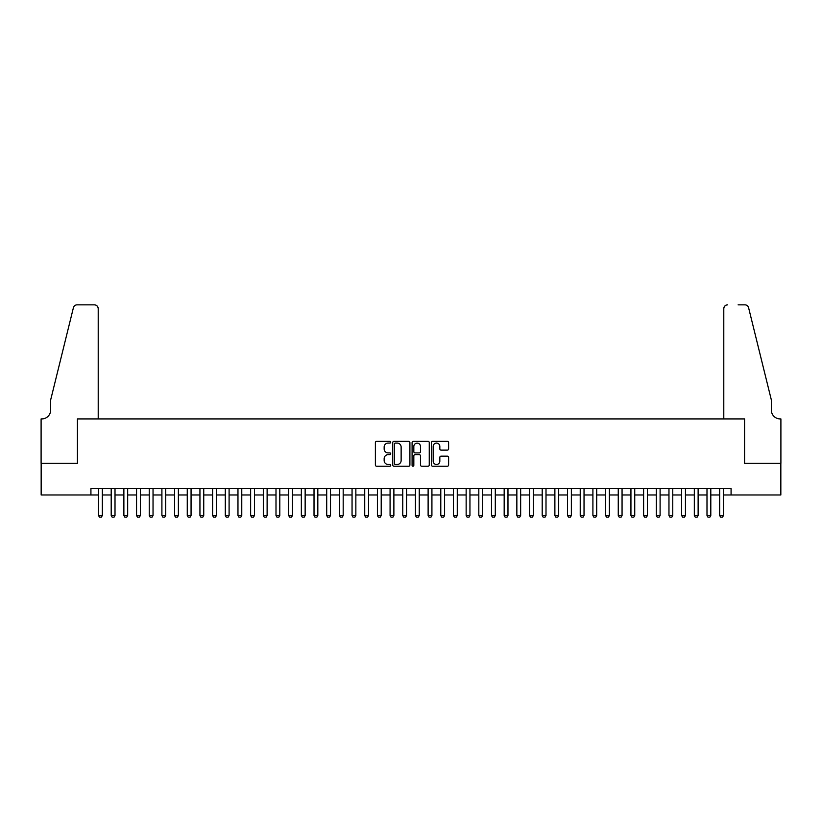 <?xml version="1.0" encoding="UTF-8"?>
<svg xmlns="http://www.w3.org/2000/svg" width="822" height="822" viewBox="0 0 822 822"><rect width="100%" height="100%" fill="white"/><g stroke="black" fill="none" stroke-linecap="round" stroke-linejoin="round"><path stroke-width="1.23" d="M390.717 442.215A0.873 0.873 0 0 0 389.844 441.342L376.63 441.342A1.243 1.243 0 0 0 375.387 442.585L375.387 464.985A1.243 1.243 0 0 0 376.63 466.228L389.844 466.228A0.873 0.873 0 0 0 390.717 465.355A0.873 0.873 0 0 0 389.844 464.481L388.138 464.481A3.987 3.987 0 0 1 384.151 460.505L384.151 458.635A3.987 3.987 0 0 1 388.138 454.658L389.844 454.658A0.873 0.873 0 0 0 390.717 453.785A0.873 0.873 0 0 0 389.844 452.912L388.138 452.912A3.987 3.987 0 0 1 384.151 448.935L384.151 447.065A3.987 3.987 0 0 1 388.138 443.079L389.844 443.079A0.873 0.873 0 0 0 390.717 442.215M447.363 450.117A1.243 1.243 0 0 0 448.607 448.863L448.607 442.585A1.243 1.243 0 0 0 447.363 441.342L432.68 441.342A1.243 1.243 0 0 0 431.437 442.585L431.437 464.985A1.243 1.243 0 0 0 432.68 466.228L447.363 466.228A1.243 1.243 0 0 0 448.607 464.985L448.607 457.392A1.243 1.243 0 0 0 447.363 456.148L441.085 456.148A1.243 1.243 0 0 0 439.832 457.392L439.832 461.152A3.329 3.329 0 0 1 436.513 464.481A3.329 3.329 0 0 1 433.184 461.152L433.184 446.408A3.329 3.329 0 0 1 436.513 443.079A3.329 3.329 0 0 1 439.832 446.408L439.832 448.863A1.243 1.243 0 0 0 441.085 450.117L447.363 450.117M90.923 494.978L41.162 494.978L41.162 463.289L77.607 463.289L77.607 418.922L744.393 418.922L744.393 463.289L780.838 463.289L780.838 494.978L731.077 494.978L731.077 488.648L90.923 488.648L90.923 494.978L98.527 494.978M409.911 442.585A1.243 1.243 0 0 0 408.668 441.342L393.985 441.342A1.243 1.243 0 0 0 392.741 442.585L392.741 464.985A1.243 1.243 0 0 0 393.985 466.228L408.668 466.228A1.243 1.243 0 0 0 409.911 464.985L409.911 442.585M413.332 441.342L428.015 441.342A1.243 1.243 0 0 1 429.259 442.585L429.259 464.985A1.243 1.243 0 0 1 428.015 466.228L421.727 466.228A1.243 1.243 0 0 1 420.484 464.985L420.484 455.902A1.243 1.243 0 0 0 419.241 454.658L415.079 454.658A1.243 1.243 0 0 0 413.826 455.902L413.826 465.355A0.873 0.873 0 0 1 412.963 466.228A0.873 0.873 0 0 1 412.089 465.355L412.089 442.585A1.243 1.243 0 0 1 413.332 441.342M102.329 494.978L111.196 494.978M115.008 494.978L123.875 494.978M127.677 494.978L136.555 494.978M140.357 494.978L149.234 494.978M153.036 494.978L161.903 494.978M165.705 494.978L174.583 494.978M178.384 494.978L187.262 494.978M191.064 494.978L199.941 494.978M203.743 494.978L212.61 494.978M216.412 494.978L225.29 494.978M229.091 494.978L237.969 494.978M241.771 494.978L250.638 494.978M254.45 494.978L263.317 494.978M267.119 494.978L275.997 494.978M279.799 494.978L288.676 494.978M292.478 494.978L301.345 494.978M305.147 494.978L314.025 494.978M317.826 494.978L326.704 494.978M330.506 494.978L339.373 494.978M343.185 494.978L352.052 494.978M355.854 494.978L364.732 494.978M368.533 494.978L377.411 494.978M381.213 494.978L390.08 494.978M393.882 494.978L402.759 494.978M406.561 494.978L415.439 494.978M419.241 494.978L428.118 494.978M431.92 494.978L440.787 494.978M444.589 494.978L453.467 494.978M457.268 494.978L466.146 494.978M469.948 494.978L478.815 494.978M482.627 494.978L491.494 494.978M495.296 494.978L504.174 494.978M507.975 494.978L516.853 494.978M520.655 494.978L529.522 494.978M533.324 494.978L542.201 494.978M546.003 494.978L554.881 494.978M558.683 494.978L567.55 494.978M571.362 494.978L580.229 494.978M584.031 494.978L592.909 494.978M596.71 494.978L605.588 494.978M609.39 494.978L618.257 494.978M622.059 494.978L630.936 494.978M634.738 494.978L643.616 494.978M647.417 494.978L656.295 494.978M660.097 494.978L668.964 494.978M672.766 494.978L681.644 494.978M685.445 494.978L694.323 494.978M698.125 494.978L706.992 494.978M710.804 494.978L719.671 494.978M723.473 494.978L731.077 494.978M395.351 443.079A0.873 0.873 0 0 0 394.478 443.952L394.478 463.608A0.873 0.873 0 0 0 395.351 464.481L397.16 464.481A3.987 3.987 0 0 0 401.136 460.505L401.136 447.065A3.987 3.987 0 0 0 397.16 443.079L395.351 443.079M420.484 446.469A3.329 3.329 0 0 0 417.155 443.14A3.329 3.329 0 0 0 413.826 446.469L413.826 451.668A1.243 1.243 0 0 0 415.079 452.912L419.241 452.912A1.243 1.243 0 0 0 420.484 451.668L420.484 446.469M102.329 488.648L102.329 515.517L101.373 517.161L99.472 517.161L98.527 515.517L98.527 488.648M98.527 515.517L102.329 515.517M98.208 418.922L98.208 308.64A3.802 3.802 0 0 0 94.407 304.839L77.104 304.839A3.802 3.802 0 0 0 73.405 307.726L50.666 399.903L50.666 410.044A8.878 8.878 0 0 1 41.799 418.922L41.1 418.922L41.1 463.289L77.422 463.289L77.422 418.922L98.208 418.922L98.208 308.64C97.962 306.339 96.698 305.075 94.407 304.839L83.885 304.839M73.405 307.726C74.381 305.64 74.381 305.64 73.405 307.726C74.381 305.64 74.381 305.64 73.405 307.726M50.666 410.044A8.878 8.878 0 0 1 41.799 418.922M723.792 418.922L723.792 308.64L723.792 418.922L744.578 418.922L744.578 463.289L780.9 463.289L780.9 418.922L780.201 418.922A8.878 8.878 0 0 1 771.334 410.044A8.878 8.878 0 0 0 780.201 418.922M764.357 371.647L748.595 307.726L771.334 399.903L771.334 410.044M738.115 304.839L744.896 304.839A3.802 3.802 0 0 1 748.595 307.726C747.619 305.64 747.619 305.64 748.595 307.726C747.619 305.64 747.619 305.64 748.595 307.726M727.593 304.839A3.802 3.802 0 0 0 723.792 308.64C724.038 306.339 725.302 305.075 727.593 304.839M115.008 488.648L115.008 515.517L114.053 517.161L112.152 517.161L111.196 515.517L111.196 488.648M111.196 515.517L115.008 515.517M127.677 488.648L127.677 515.517L126.732 517.161L124.831 517.161L123.875 515.517L123.875 488.648M123.875 515.517L127.677 515.517M140.357 488.648L140.357 515.517L139.411 517.161L137.5 517.161L136.555 515.517L136.555 488.648M136.555 515.517L140.357 515.517M153.036 488.648L153.036 515.517L152.08 517.161L150.179 517.161L149.234 515.517L149.234 488.648M149.234 515.517L153.036 515.517M165.705 488.648L165.705 515.517L164.76 517.161L162.859 517.161L161.903 515.517L161.903 488.648M161.903 515.517L165.705 515.517M178.384 488.648L178.384 515.517L177.439 517.161L175.538 517.161L174.583 515.517L174.583 488.648M174.583 515.517L178.384 515.517M191.064 488.648L191.064 515.517L190.108 517.161L188.207 517.161L187.262 515.517L187.262 488.648M187.262 515.517L191.064 515.517M203.743 488.648L203.743 515.517L202.787 517.161L200.887 517.161L199.941 515.517L199.941 488.648M199.941 515.517L203.743 515.517M216.412 488.648L216.412 515.517L215.467 517.161L213.566 517.161L212.61 515.517L212.61 488.648M212.61 515.517L216.412 515.517M229.091 488.648L229.091 515.517L228.146 517.161L226.245 517.161L225.29 515.517L225.29 488.648M225.29 515.517L229.091 515.517M241.771 488.648L241.771 515.517L240.815 517.161L238.914 517.161L237.969 515.517L237.969 488.648M237.969 515.517L241.771 515.517M254.45 488.648L254.45 515.517L253.495 517.161L251.594 517.161L250.638 515.517L250.638 488.648M250.638 515.517L254.45 515.517M267.119 488.648L267.119 515.517L266.174 517.161L264.273 517.161L263.317 515.517L263.317 488.648M263.317 515.517L267.119 515.517M279.799 488.648L279.799 515.517L278.843 517.161L276.942 517.161L275.997 515.517L275.997 488.648M275.997 515.517L279.799 515.517M292.478 488.648L292.478 515.517L291.522 517.161L289.621 517.161L288.676 515.517L288.676 488.648M288.676 515.517L292.478 515.517M305.147 488.648L305.147 515.517L304.202 517.161L302.301 517.161L301.345 515.517L301.345 488.648M301.345 515.517L305.147 515.517M317.826 488.648L317.826 515.517L316.881 517.161L314.98 517.161L314.025 515.517L314.025 488.648M314.025 515.517L317.826 515.517M330.506 488.648L330.506 515.517L329.55 517.161L327.649 517.161L326.704 515.517L326.704 488.648M326.704 515.517L330.506 515.517M343.185 488.648L343.185 515.517L342.229 517.161L340.329 517.161L339.373 515.517L339.373 488.648M339.373 515.517L343.185 515.517M355.854 488.648L355.854 515.517L354.909 517.161L353.008 517.161L352.052 515.517L352.052 488.648M352.052 515.517L355.854 515.517M368.533 488.648L368.533 515.517L367.588 517.161L365.677 517.161L364.732 515.517L364.732 488.648M364.732 515.517L368.533 515.517M381.213 488.648L381.213 515.517L380.257 517.161L378.356 517.161L377.411 515.517L377.411 488.648M377.411 515.517L381.213 515.517M393.882 488.648L393.882 515.517L392.937 517.161L391.036 517.161L390.08 515.517L390.08 488.648M390.08 515.517L393.882 515.517M406.561 488.648L406.561 515.517L405.616 517.161L403.715 517.161L402.759 515.517L402.759 488.648M402.759 515.517L406.561 515.517M419.241 488.648L419.241 515.517L418.285 517.161L416.384 517.161L415.439 515.517L415.439 488.648M415.439 515.517L419.241 515.517M431.92 488.648L431.92 515.517L430.964 517.161L429.063 517.161L428.118 515.517L428.118 488.648M428.118 515.517L431.92 515.517M444.589 488.648L444.589 515.517L443.644 517.161L441.743 517.161L440.787 515.517L440.787 488.648M440.787 515.517L444.589 515.517M457.268 488.648L457.268 515.517L456.323 517.161L454.412 517.161L453.467 515.517L453.467 488.648M453.467 515.517L457.268 515.517M469.948 488.648L469.948 515.517L468.992 517.161L467.091 517.161L466.146 515.517L466.146 488.648M466.146 515.517L469.948 515.517M482.627 488.648L482.627 515.517L481.671 517.161L479.771 517.161L478.815 515.517L478.815 488.648M478.815 515.517L482.627 515.517M495.296 488.648L495.296 515.517L494.351 517.161L492.45 517.161L491.494 515.517L491.494 488.648M491.494 515.517L495.296 515.517M507.975 488.648L507.975 515.517L507.02 517.161L505.119 517.161L504.174 515.517L504.174 488.648M504.174 515.517L507.975 515.517M520.655 488.648L520.655 515.517L519.699 517.161L517.798 517.161L516.853 515.517L516.853 488.648M516.853 515.517L520.655 515.517M533.324 488.648L533.324 515.517L532.379 517.161L530.478 517.161L529.522 515.517L529.522 488.648M529.522 515.517L533.324 515.517M546.003 488.648L546.003 515.517L545.058 517.161L543.157 517.161L542.201 515.517L542.201 488.648M542.201 515.517L546.003 515.517M558.683 488.648L558.683 515.517L557.727 517.161L555.826 517.161L554.881 515.517L554.881 488.648M554.881 515.517L558.683 515.517M571.362 488.648L571.362 515.517L570.406 517.161L568.505 517.161L567.55 515.517L567.55 488.648M567.55 515.517L571.362 515.517M584.031 488.648L584.031 515.517L583.086 517.161L581.185 517.161L580.229 515.517L580.229 488.648M580.229 515.517L584.031 515.517M596.71 488.648L596.71 515.517L595.755 517.161L593.854 517.161L592.909 515.517L592.909 488.648M592.909 515.517L596.71 515.517M609.39 488.648L609.39 515.517L608.434 517.161L606.533 517.161L605.588 515.517L605.588 488.648M605.588 515.517L609.39 515.517M622.059 488.648L622.059 515.517L621.113 517.161L619.213 517.161L618.257 515.517L618.257 488.648M618.257 515.517L622.059 515.517M634.738 488.648L634.738 515.517L633.793 517.161L631.892 517.161L630.936 515.517L630.936 488.648M630.936 515.517L634.738 515.517M647.417 488.648L647.417 515.517L646.462 517.161L644.561 517.161L643.616 515.517L643.616 488.648M643.616 515.517L647.417 515.517M660.097 488.648L660.097 515.517L659.141 517.161L657.24 517.161L656.295 515.517L656.295 488.648M656.295 515.517L660.097 515.517M672.766 488.648L672.766 515.517L671.821 517.161L669.92 517.161L668.964 515.517L668.964 488.648M668.964 515.517L672.766 515.517M685.445 488.648L685.445 515.517L684.5 517.161L682.589 517.161L681.644 515.517L681.644 488.648M681.644 515.517L685.445 515.517M698.125 488.648L698.125 515.517L697.169 517.161L695.268 517.161L694.323 515.517L694.323 488.648M694.323 515.517L698.125 515.517M710.804 488.648L710.804 515.517L709.848 517.161L707.948 517.161L706.992 515.517L706.992 488.648M706.992 515.517L710.804 515.517M723.473 488.648L723.473 515.517L722.528 517.161L720.627 517.161L719.671 515.517L719.671 488.648M719.671 515.517L723.473 515.517"/></g></svg>
